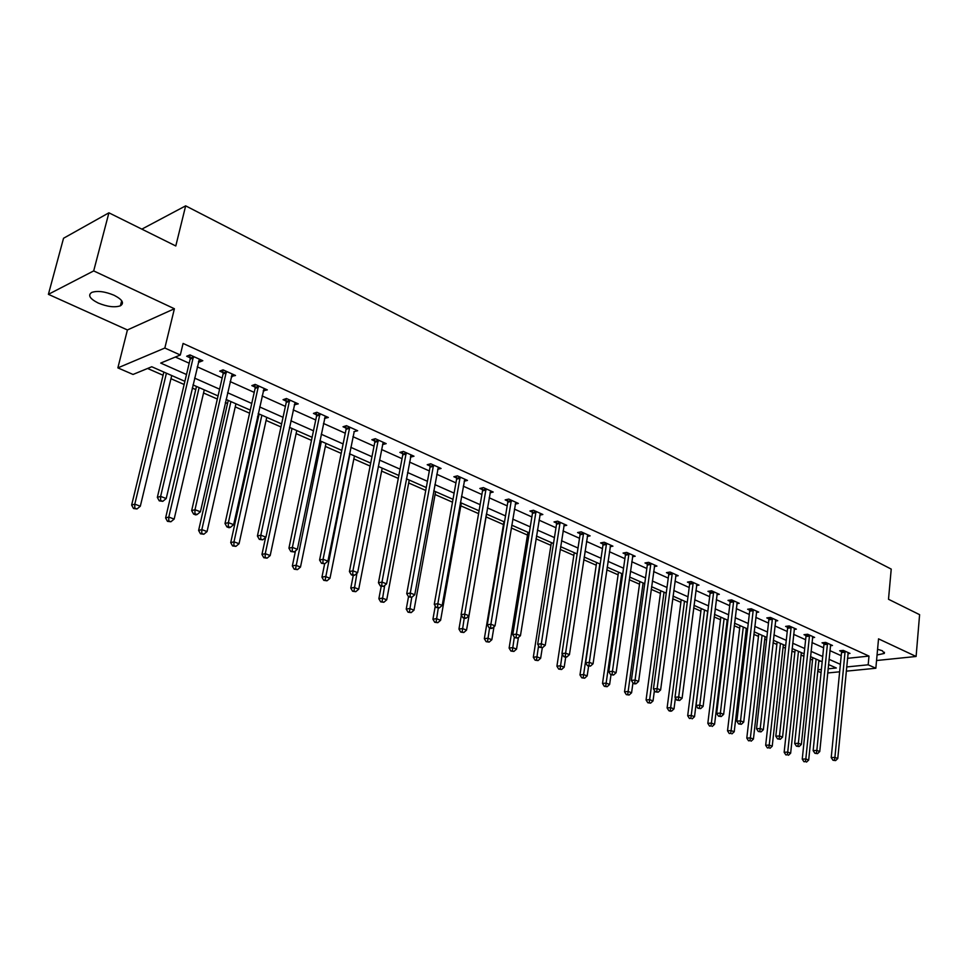 <?xml version="1.0" encoding="UTF-8"?>
<svg xmlns="http://www.w3.org/2000/svg" width="968" height="968" viewBox="0 0 968 968"><rect width="100%" height="100%" fill="white"/><g stroke="black" fill="none" stroke-linecap="round" stroke-linejoin="round"><path stroke-width="1.45" d="M98.192 303.032C107.291 306.759 114.684 307.691 120.395 305.815C124.521 303.129 122.428 299.608 114.115 295.276C105.04 291.513 97.599 290.545 91.815 292.384C87.592 295.155 89.722 298.701 98.192 303.032M877.056 654.985L884.304 653.448L882.368 650.762L877.577 649.286M184.888 381.331L151.758 366.751L133.04 374.459L117.866 367.876L164.838 348.032L180.314 355.002L160.7 363.073L186.509 374.519M127.413 329.955L174.397 308.744L93.69 270.907L108.912 212.815L63.537 238.261L48.4 294.332L127.413 329.955L117.866 367.876M821.082 672.663L817.779 671.223M147.596 368.469L163.084 375.257M170.961 378.718L184.138 384.49M192.245 388.047L195.742 389.584M203.546 392.996L217.328 399.046M225.338 402.555L227.516 403.511M235.236 406.899L249.587 413.191M257.512 416.676L258.444 417.075M266.079 420.427L280.962 426.949M296.111 433.603L311.478 440.343M325.357 446.417L341.196 453.375M353.84 458.917L370.115 466.056M381.61 471.089L398.296 478.41M408.678 482.971L425.738 490.449M435.08 494.539L452.504 502.186M460.829 505.841L478.579 513.621M485.948 516.851L503.469 524.535M511.273 527.959L527.487 535.074M536.018 538.813L550.937 545.347M560.169 549.4L573.842 555.402M583.74 559.746L596.227 565.215M606.755 569.837L618.104 574.811M629.236 579.699L639.497 584.188M651.21 589.331L660.418 593.372M672.675 598.744L680.879 602.338M693.657 607.94L700.905 611.123M714.166 616.943L720.495 619.714M726.895 622.521L727.621 622.847M734.228 625.739L739.685 628.123M746.025 630.906L747.308 631.475M753.854 634.342L758.464 636.363M764.744 639.122L766.571 639.921M773.057 642.764L776.856 644.434M783.088 647.168L785.423 648.185M791.848 651.004L794.861 652.335M801.044 655.046L803.876 656.28M810.24 659.075L812.515 660.067M93.69 270.907L48.4 294.332M876.56 660.515L916.103 656.473L878.533 638.856L875.846 668.247L846.238 671.163M108.912 212.815L175.789 245.969L185.662 205.845L891.225 569.099L888.503 599.265L919.6 614.668L916.103 656.473M185.662 205.845L141.836 229.138M818.795 661.35L820.755 661.144M847.484 658.337L868.986 656.086L183.085 343.446L180.314 355.002M175.389 357.035L189.183 363.218M197.242 366.824L222.156 378.004M230.13 381.586L254.221 392.391M262.098 395.924L285.403 406.379M293.195 409.875L315.737 419.979M323.457 423.452L345.274 433.228M352.921 436.665L374.035 446.127M381.598 449.527L402.047 458.699M409.537 462.063L429.344 470.944M436.762 474.272L455.94 482.875M463.297 486.178L481.882 494.515M489.167 497.782L507.196 505.865M514.395 509.095L531.88 516.936M539.019 520.143L555.971 527.741M563.037 530.912L579.493 538.293M586.499 541.439L602.471 548.602M609.404 551.712L624.904 558.669M631.777 561.742L646.818 568.494M653.63 571.556L668.247 578.114M674.999 581.139L689.192 587.503M695.883 590.504L709.677 596.687M716.296 599.664L729.703 605.678M736.273 608.618L749.293 614.462M755.814 617.39L768.471 623.065M774.932 625.957L787.238 631.487M793.639 634.355L805.618 639.727M811.958 642.57L823.611 647.798M829.891 650.617L841.228 655.699M847.932 653.618L849.989 653.4L843.297 650.375L839.667 650.774L841.482 651.585M830.387 645.716L832.492 645.487L825.656 642.389L822.026 642.812L823.877 643.647M812.467 637.658L814.62 637.404L807.651 634.246L804.009 634.681L805.896 635.54M794.171 629.418L796.374 629.152L789.247 625.933L785.617 626.393L787.541 627.252M775.477 621.008L777.74 620.718L770.455 617.427L766.813 617.911L768.786 618.794M756.383 612.417L758.694 612.103L751.265 608.751L747.623 609.247L749.631 610.155M736.866 603.645L739.237 603.306L731.639 599.87L727.996 600.402L730.053 601.322M716.913 594.679L719.345 594.316L711.577 590.795L707.935 591.351L710.04 592.295M696.524 585.507L699.017 585.12L691.067 581.526L687.425 582.107L689.579 583.075M675.664 576.129L678.217 575.718L670.098 572.04L666.456 572.645L668.658 573.637M654.32 566.546L656.945 566.086L648.633 562.335L645.003 562.965L647.253 563.981M632.479 556.733L635.177 556.249L626.683 552.401L623.053 553.067L625.352 554.107M610.13 546.702L612.913 546.17L604.201 542.237L600.583 542.927L602.943 543.992M587.249 536.429L590.105 535.861L581.187 531.831L577.581 532.557L579.989 533.646M563.824 525.914L566.752 525.297L557.629 521.171L554.023 521.933L556.503 523.047M539.817 515.145L542.842 514.492L533.489 510.257L529.895 511.043L532.424 512.193M515.23 504.11L518.34 503.408L508.757 499.064L505.175 499.899L507.764 501.061M490.014 492.809L493.22 492.046L483.395 487.606L479.838 488.465L482.5 489.663M464.168 481.229L467.471 480.406L457.404 475.845L453.859 476.74L456.581 477.974M437.657 469.359L441.069 468.464L430.736 463.781L427.215 464.725L430.01 465.983M410.456 457.174L413.989 456.206L403.378 451.415L399.869 452.395L402.736 453.689M382.554 444.59L386.184 443.634L375.306 438.71L371.821 439.738L374.761 441.069M353.925 431.667L357.652 430.736L346.471 425.678L343.023 426.755L346.036 428.11M324.51 418.406L328.346 417.474L316.863 412.283L313.438 413.409L316.548 414.812M294.296 404.769L298.241 403.862L286.443 398.526L283.055 399.699L286.25 401.139M263.236 390.769L267.313 389.874L255.189 384.393L251.825 385.615L255.104 387.091M231.316 376.37L235.514 375.487L223.039 369.849L219.712 371.131L223.088 372.656M198.476 361.56L199.505 362.02L202.808 360.701L189.982 354.905L186.691 356.236L190.164 357.809M174.397 308.744L164.838 348.032M868.986 656.086L868.175 664.798L875.846 668.247M828.063 668.827L836.328 667.993L828.499 664.544M822.183 661.773L810.494 656.631M804.13 653.823L792.114 648.536M785.689 645.716L773.335 640.271M766.85 637.428L754.145 631.826M747.611 628.958L734.53 623.198M727.936 620.294L714.481 614.377M707.826 611.449L693.983 605.363M687.268 602.399L673.014 596.131M666.238 593.154L651.561 586.693M644.724 583.68L629.624 577.037M622.714 574L607.154 567.151M600.184 564.078L584.152 557.024M577.122 553.938L560.593 546.666M553.49 543.532L536.466 536.042M529.29 532.884L511.733 525.164M504.497 521.97L486.384 514.008M479.075 510.789L460.393 502.574M453.012 499.319L433.737 490.836M426.283 487.557L406.379 478.797M398.852 475.482L378.306 466.443M370.696 463.103L349.484 453.762M341.801 450.386L319.876 440.73M312.119 437.318L289.456 427.348M281.615 423.899L258.19 413.59M250.264 410.105L226.052 399.445M218.042 395.924L192.983 384.901M817.924 669.844L821.396 669.493M839.643 671.804L827.652 672.978M846.649 666.952L868.175 664.798M194.58 378.101L219.591 389.184M227.577 392.73L251.753 403.438M259.666 406.947L283.043 417.305M290.872 420.777L313.475 430.796M321.219 434.233L343.108 443.925M350.779 447.325L371.954 456.714M379.541 460.078L400.05 469.165M407.564 472.505L427.433 481.302M434.874 484.605L454.113 493.135M461.482 496.402L480.128 504.667M487.424 507.897L505.514 515.92M512.737 519.114L530.27 526.882M537.421 530.065L554.422 537.591M561.513 540.737L578.017 548.045M585.035 551.167L601.043 558.258M608.001 561.343L623.537 568.228M630.434 571.289L645.511 577.969M652.347 580.994L667 587.491M673.764 590.492L687.994 596.796M694.697 599.773L708.515 605.895M715.17 608.848L728.601 614.801M735.184 617.717L748.24 623.501M754.774 626.393L767.467 632.019M773.928 634.887L786.27 640.356M792.683 643.2L804.686 648.524M811.051 651.343L822.715 656.522M829.019 659.305L840.381 664.338M410.759 455.662L410.468 457.174M383.255 442.315L382.699 444.651M322.876 563.013L321.485 563.316L324.812 563.763L322.876 563.013L323.07 559.274L349.521 428.279L346.06 429.344L319.585 560.036L323.07 559.274L327.91 561.15L354.179 431.788M325.417 416.155L324.909 418.587M295.361 402.567L294.841 405.023M264.482 388.591L263.937 391.084M232.743 374.241L232.175 376.758M200.098 359.479L199.505 362.02M845.173 652.166L841.531 652.553L831.222 757.605L834.912 757.412L845.112 651.186M834.428 760.158L832.952 760.231L835.578 760.606L834.428 760.158L834.912 757.412L837.768 758.525L848.186 652.589M841.531 652.553L841.337 650.593M831.222 757.605L832.952 760.231M835.578 760.606L837.768 758.525M812.769 657.623L802.254 759.13L805.824 758.948L808.691 760.037L818.892 660.321M816.097 659.099L805.824 758.948L805.364 761.647L803.936 761.719L805.364 761.647M808.691 760.037L806.513 762.082M803.936 761.719L802.254 759.13M827.567 644.216L823.925 644.627L813.144 750.624L816.835 750.418L827.507 643.236M816.363 753.201L814.887 753.273L817.536 753.649L816.363 753.201L816.835 750.418L819.763 751.543L830.653 644.652M823.925 644.627L823.72 642.619M813.144 750.624L814.887 753.273M817.536 753.649L819.763 751.543M809.587 636.097L805.957 636.533L794.68 743.497L798.37 743.267L809.538 635.105M797.91 746.086L796.434 746.171L799.108 746.546L797.91 746.086L798.37 743.267L801.359 744.428L812.745 636.557M805.957 636.533L805.739 634.476M794.68 743.497L796.434 746.171M799.108 746.546L801.359 744.428M795.127 649.867L784.153 752.281L787.722 752.075L790.65 753.189L801.31 652.589M798.455 651.331L787.722 752.075L787.286 754.81L785.847 754.895L787.286 754.81M790.65 753.189L788.448 755.258M785.847 754.895L784.153 752.281M777.122 641.941L765.676 745.275L769.245 745.058L772.234 746.195L783.354 644.688M780.45 643.405L769.245 745.058L768.81 747.828L767.382 747.913L768.81 747.828M772.234 746.195L770.008 748.276M767.382 747.913L765.676 745.275M791.231 627.796L787.589 628.256L775.816 736.212L779.506 735.97L791.183 626.804M779.058 738.814L777.57 738.911L780.269 739.286L779.058 738.814L779.506 735.97L782.555 737.144L794.462 628.28M787.589 628.256L787.383 626.163M775.816 736.212L777.57 738.911M780.269 739.286L782.555 737.144M772.488 619.326L768.846 619.81L756.54 728.771L760.231 728.505L772.428 618.322M759.783 731.397L758.307 731.493L761.029 731.869L759.783 731.397L760.231 728.505L763.353 729.715L775.779 619.835M768.846 619.81L768.628 617.669M756.54 728.771L758.307 731.493M761.029 731.869L763.353 729.715M753.322 610.675L749.68 611.171L736.83 721.16L740.532 720.87L753.273 609.659M740.084 723.798L738.608 723.907L741.367 724.294L740.084 723.798L740.532 720.87L743.714 722.104L756.698 611.207M749.68 611.171L749.462 608.993M736.83 721.16L738.608 723.907M741.367 724.294L743.714 722.104M758.743 633.859L746.8 738.124L750.381 737.894L753.431 739.056L765.035 636.617M762.058 635.31L750.381 737.894L749.946 740.701L748.518 740.786L749.946 740.701M753.431 739.056L751.168 741.161M748.518 740.786L746.8 738.124M739.975 625.594L727.525 730.828L731.094 730.574L734.216 731.76L746.316 628.389M743.279 627.046L731.094 730.574L730.671 733.417L729.243 733.514L730.671 733.417M734.216 731.76L731.929 733.889M729.243 733.514L727.525 730.828M720.809 617.16L707.826 723.362L711.395 723.096L714.578 724.306L727.21 619.98M724.1 618.612L711.395 723.096L710.984 725.964L709.556 726.073L710.984 725.964M714.578 724.306L712.254 726.448M709.556 726.073L707.826 723.362M701.231 608.545L687.691 715.739L691.261 715.449L694.516 716.683L707.681 611.389M704.51 609.997L690.862 718.353L689.434 718.474L690.862 718.353M694.516 716.683L692.156 718.849M689.434 718.474L687.691 715.739M681.218 599.749L667.109 707.935L670.679 707.632L674.006 708.891L675.422 697.928M684.497 601.176L670.279 710.585L668.852 710.706L670.183 711.202L671.61 711.081L670.279 710.585M674.006 708.891L671.61 711.081M668.852 710.706L667.109 707.935M660.769 590.746L646.067 699.973L649.625 699.634L653.037 700.929L654.416 690.499M664.024 592.174L649.238 702.623L647.822 702.756L650.605 703.143L649.238 702.623M653.037 700.929L650.605 703.143M647.822 702.756L646.067 699.973M639.872 581.55L624.541 691.817L628.099 691.467L631.584 692.785L632.939 682.924M643.103 582.966L627.724 694.492L626.296 694.625L629.115 695.012L627.724 694.492M631.584 692.785L629.115 695.012M626.296 694.625L624.541 691.817M618.491 572.136L602.519 683.469L606.065 683.093L609.634 684.449L611.002 674.781M621.71 573.552L605.714 686.167L604.286 686.312L607.13 686.711L605.714 686.167M609.634 684.449L607.13 686.711M604.286 686.312L602.519 683.469M596.627 562.517L579.977 674.938L583.523 674.539L587.177 675.918L588.604 666.153M599.833 563.92L583.184 677.648L581.756 677.806L584.636 678.205L583.184 677.648M587.177 675.918L584.636 678.205M581.756 677.806L579.977 674.938M574.254 552.68L556.915 666.202L560.448 665.778L564.187 667.194L565.711 657.151M562.226 654.078L560.121 668.936L558.705 669.094L561.609 669.493L560.121 668.936M564.187 667.194L561.609 669.493M558.705 669.094L556.915 666.202M551.361 542.6L533.308 657.248L536.829 656.8L540.652 658.252L542.298 647.701M538.571 645.704L536.502 660.007L535.098 660.176L538.039 660.587L536.502 660.007M540.652 658.252L538.039 660.587M535.098 660.176L533.308 657.248M527.935 532.291L509.12 648.088L512.629 647.616L516.549 649.105L518.424 637.476M514.323 637.162L512.326 650.859L510.91 651.053L513.887 651.452L512.326 650.859M516.549 649.105L513.887 651.452M510.91 651.053L509.12 648.088M503.941 521.728L484.339 638.698L487.836 638.202L491.853 639.727L494.007 626.732M489.542 628.014L487.545 641.494L486.142 641.687L489.155 642.099L487.545 641.494M491.853 639.727L489.155 642.099M486.142 641.687L484.339 638.698M461.361 615.104L458.953 629.079L462.438 628.559L466.54 630.12L486.432 514.032M464.204 618.262L462.159 631.898L460.756 632.104L463.805 632.515L462.159 631.898M466.54 630.12L463.805 632.515M460.756 632.104L458.953 629.079M435.273 606.004L432.926 619.23L436.386 618.661L440.609 620.27L461.325 502.985M438.274 608.061L436.12 622.061L434.741 622.279L437.814 622.69L436.12 622.061M440.609 620.27L437.814 622.69M434.741 622.279L432.926 619.23M408.52 596.699L406.233 609.114L409.682 608.521L414.001 610.167L435.6 491.659M411.739 597.304L409.44 611.97L408.06 612.199L411.17 612.623L409.44 611.97M414.001 610.167L411.17 612.623M408.06 612.199L406.233 609.114M381.223 586.306L378.863 598.744L382.287 598.127L386.728 599.809L409.222 480.055M384.671 585.483L382.058 601.612L380.69 601.866L383.836 602.29L382.058 601.612M386.728 599.809L383.836 602.29M380.69 601.866L378.863 598.744M353.235 575.512L350.779 588.108L354.179 587.455L358.729 589.173L382.179 468.149M356.938 573.237L353.973 591L352.606 591.254L355.788 591.69L353.973 591M358.729 589.173L355.788 591.69M352.606 591.254L350.779 588.108M324.643 563.799L321.945 577.182L325.321 576.492L329.991 578.271L354.445 455.94M349.932 453.956L325.139 580.098L323.784 580.364L327.002 580.8L325.139 580.098M329.991 578.271L327.002 580.8M323.784 580.364L321.945 577.182M733.744 601.83L730.102 602.362L716.683 713.38L720.374 713.077L733.696 600.801M719.95 716.042L718.474 716.151L721.257 716.538L719.95 716.042L720.374 713.077L723.64 714.336L737.192 602.386M730.102 602.362L729.884 600.124M716.683 713.38L718.474 716.151M721.257 716.538L723.64 714.336M713.731 592.791L710.088 593.336L696.077 705.418L699.779 705.103L713.682 591.75M699.356 708.104L697.88 708.225L700.687 708.612L699.356 708.104L699.779 705.103L703.107 706.386L717.252 593.372M710.088 593.336L709.871 591.061M696.077 705.418L697.88 708.225M700.687 708.612L703.107 706.386M693.269 583.547L689.627 584.127L675.011 697.287L678.701 696.936L693.221 582.494M678.29 699.985L676.813 700.118L679.645 700.505L678.29 699.985L678.701 696.936L682.101 698.255L696.875 584.152M689.627 584.127L689.398 581.792M675.011 697.287L676.813 700.118M679.645 700.505L682.101 698.255M672.337 574.097L668.707 574.702L653.448 688.95L657.127 688.587L672.288 573.032M656.727 691.672L655.251 691.817L658.131 692.217L656.727 691.672L657.127 688.587L660.624 689.942L676.027 574.726M668.707 574.702L668.477 572.306M653.448 688.95L655.251 691.817M658.131 692.217L660.624 689.942M650.932 564.429L647.302 565.058L631.378 680.431L635.056 680.044L650.883 563.352M634.669 683.166L633.193 683.323L634.621 683.88L636.097 683.723L634.669 683.166L635.056 680.044L638.626 681.424L654.707 565.082M647.302 565.058L647.06 562.602M631.378 680.431L633.193 683.323M636.097 683.723L638.626 681.424M629.019 554.531L625.401 555.184L608.787 671.707L612.454 671.296L628.982 553.442M612.078 674.466L610.614 674.623L613.543 675.035L612.078 674.466L612.454 671.296L616.108 672.712L632.89 555.221M625.401 555.184L625.159 552.68M608.787 671.707L610.614 674.623M613.543 675.035L616.108 672.712M606.597 544.403L602.979 545.093L585.652 662.778L589.306 662.342L606.561 543.302M588.943 665.548L587.479 665.73L590.444 666.129L588.943 665.548L589.306 662.342L593.057 663.794L610.566 545.117M602.979 545.093L602.737 542.516M585.652 662.778L587.479 665.73M590.444 666.129L593.057 663.794M583.644 534.034L580.038 534.747L561.948 653.63L565.602 653.158L583.607 532.92M565.251 656.425L563.787 656.606L565.324 657.199L566.788 657.018L565.251 656.425L565.602 653.158L569.438 654.646L587.709 534.784M580.038 534.747L579.784 532.11M561.948 653.63L563.787 656.606M566.788 657.018L569.438 654.646M560.133 523.41L556.539 524.16L537.676 644.252L541.318 643.756L560.097 522.296M540.979 647.072L539.515 647.265L542.552 647.677L540.979 647.072L541.318 643.756L545.25 645.281L564.308 524.196M556.539 524.16L556.285 521.462M537.676 644.252L539.515 647.265M542.552 647.677L545.25 645.281M536.054 512.532L532.461 513.318L512.786 634.633L516.416 634.125L536.018 511.406M516.101 637.476L514.637 637.682L517.711 638.094L516.101 637.476L516.416 634.125L520.445 635.686L540.326 513.355M532.461 513.318L532.206 510.535M512.786 634.633L514.637 637.682M517.711 638.094L520.445 635.686M511.382 501.388L507.801 502.211L487.279 624.784L490.885 624.239L511.346 500.238M490.582 627.651L489.142 627.857L490.788 628.498L492.24 628.28L490.582 627.651L490.885 624.239L495.023 625.836L515.762 502.235M507.801 502.211L507.547 499.343M487.279 624.784L489.142 627.857M492.24 628.28L495.023 625.836M486.093 489.965L482.524 490.824L461.107 614.68L464.713 614.099L486.057 488.804M464.422 617.56L462.982 617.79L464.676 618.443L466.116 618.213L464.422 617.56L464.713 614.099L468.948 615.745L490.582 490.849M482.524 490.824L482.258 487.872M461.107 614.68L462.982 617.79M466.116 618.213L468.948 615.745M460.163 478.252L456.606 479.148L434.269 604.322L437.851 603.705L460.127 477.079M437.584 607.214L436.144 607.456L439.327 607.892L437.584 607.214L437.851 603.705L442.207 605.387L464.761 479.172M456.606 479.148L456.339 476.111M434.269 604.322L436.144 607.456M439.327 607.892L442.207 605.387M433.555 466.237L430.034 467.169L406.729 593.686L410.287 593.033L433.531 465.051M410.033 596.603L408.605 596.857L411.824 597.292L410.033 596.603L410.287 593.033L414.752 594.763L438.298 467.205M430.034 467.169L429.756 464.047M406.729 593.686L408.605 596.857M411.824 597.292L414.752 594.763M406.27 453.919L402.761 454.887L378.452 582.76L381.985 582.083L406.245 452.709M381.755 585.701L380.339 585.979L383.594 586.414L381.755 585.701L381.985 582.083L386.571 583.861L411.134 454.924M402.761 454.887L402.482 451.669M378.452 582.76L380.339 585.979M383.594 586.414L386.571 583.861M378.27 441.263L374.785 442.279L349.412 571.556L352.921 570.83L378.246 440.053M352.715 574.508L351.311 574.798L353.187 575.524L354.603 575.234L352.715 574.508L352.921 570.83L357.64 572.657L383.098 442.582M374.785 442.279L374.495 438.952M349.412 571.556L351.311 574.798M354.603 575.234L357.64 572.657M349.521 428.279L349.496 427.045M346.06 429.344L345.757 425.896M319.585 560.036L321.485 563.316M324.812 563.763L327.91 561.15M319.997 414.945L316.56 416.059L288.924 548.191L292.384 547.392L319.972 413.687M292.215 551.191L290.836 551.518L294.212 551.966L292.215 551.191L292.384 547.392L297.358 549.316L325.26 416.083M316.56 416.059L316.258 412.489M288.924 548.191L290.836 551.518M294.212 551.966L297.358 549.316M289.662 401.236L286.262 402.398L257.415 536.03L260.828 535.183L289.65 399.978M260.695 539.043L259.327 539.382L262.739 539.841L260.695 539.043L260.828 535.183L265.946 537.155L295.071 402.434M286.262 402.398L285.935 398.707M257.415 536.03L259.327 539.382M262.739 539.841L265.946 537.155M258.48 387.152L255.116 388.374L224.999 523.506L228.387 522.623L258.468 385.881M228.267 526.556L226.923 526.907L229.029 527.717L230.372 527.366L228.267 526.556L228.387 522.623L233.651 524.656L264.058 388.398M255.116 388.374L254.79 384.538M224.999 523.506L226.923 526.907M230.372 527.366L233.651 524.656M295.482 550.889L292.348 565.977L295.7 565.239L300.491 567.066L325.974 443.417M321.34 441.384L295.53 568.906L294.199 569.196L297.454 569.632L295.53 568.906M300.491 567.066L297.454 569.632M294.199 569.196L292.348 565.977M265.595 537.458L261.953 554.458L265.256 553.684L270.193 555.559L296.752 430.566M291.997 428.473L265.256 553.684L265.123 557.411L263.792 557.713L267.095 558.149L265.123 557.411M270.193 555.559L267.095 558.149M263.792 557.713L261.953 554.458M259.122 414.001L230.711 542.625L233.99 541.814L239.06 543.738L266.757 417.365M261.868 415.211L233.99 541.814L233.881 545.601L232.562 545.916L235.902 546.363L233.881 545.601M239.06 543.738L235.902 546.363M232.562 545.916L230.711 542.625M228.23 400.401L198.609 530.464L201.852 529.605L207.055 531.589L235.938 403.801M230.916 401.587L201.852 529.605L201.755 533.453L200.461 533.791L203.849 534.239L201.755 533.453M207.055 531.589L203.849 534.239M200.461 533.791L198.609 530.464M226.427 372.68L223.1 373.95L191.664 510.632L194.992 509.7L226.415 371.385M194.907 513.693L193.576 514.068L195.742 514.903L197.085 514.528L194.907 513.693L194.992 509.7L200.412 511.794L232.163 373.975M223.1 373.95L222.761 369.957M191.664 510.632L193.576 514.068M197.085 514.528L200.412 511.794M196.48 386.438L165.601 517.953L168.795 517.057L174.155 519.09L204.272 389.862M199.118 387.599L168.795 517.057L168.734 520.966L167.452 521.328L170.876 521.776L168.734 520.966M174.155 519.09L170.876 521.776M167.452 521.328L165.601 517.953M193.455 357.785L190.164 359.116L157.336 497.383L160.627 496.39L193.455 356.466M160.579 500.468L159.26 500.855L162.805 501.327L160.579 500.468L160.627 496.39L166.206 498.544L199.36 359.14M190.164 359.116L189.825 354.966M157.336 497.383L159.26 500.855M162.805 501.327L166.206 498.544M163.846 372.075L131.636 505.09L134.794 504.146L140.312 506.24L171.723 375.548M166.423 373.212L134.794 504.146L134.758 508.127L133.499 508.502L136.972 508.962L134.758 508.127M140.312 506.24L136.972 508.962M133.499 508.502L131.636 505.09M845.149 651.476L841.519 651.875M827.543 643.514L823.913 643.938M809.575 635.395L805.933 635.831M791.219 627.095L787.577 627.554M772.476 618.612L768.834 619.096M753.31 609.961L749.668 610.457M733.732 601.104L730.09 601.624M713.719 592.053L710.088 592.61M693.257 582.809L689.627 583.377M672.337 573.346L668.694 573.951M650.932 563.666L647.302 564.296M629.019 553.769L625.401 554.422M606.597 543.629L602.979 544.318M583.656 533.247L580.038 533.973M560.145 522.623L556.539 523.373M536.066 511.733L532.473 512.52M511.394 500.577L507.813 501.4M486.105 489.155L482.536 490.002M460.175 477.43L456.63 478.325M433.579 465.402L430.046 466.334M406.294 453.072L402.785 454.053M378.294 440.404L374.81 441.432M349.545 427.408L346.084 428.485M320.021 414.062L316.596 415.175M289.686 400.353L286.286 401.514M258.517 386.256L255.153 387.478M226.464 371.76L223.136 373.043M193.503 356.865L190.212 358.196M120.395 305.815L121.69 300.733M884.304 653.448L884.413 652.25"/></g></svg>
